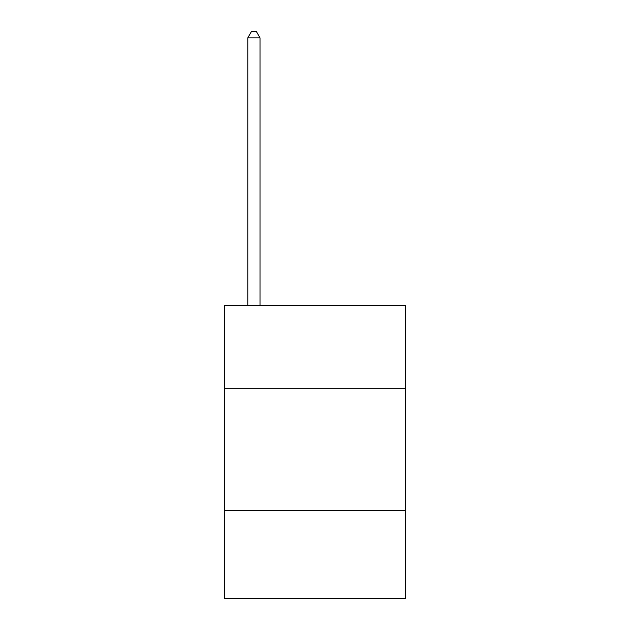 <?xml version="1.0" encoding="UTF-8"?>
<svg xmlns="http://www.w3.org/2000/svg" width="630" height="630" viewBox="0 0 630 630"><rect width="100%" height="100%" fill="white"/><g stroke="black" fill="none" stroke-linecap="round" stroke-linejoin="round"><path stroke-width="0.94" d="M405.429 388.316L405.429 305.227L224.571 305.227L224.571 388.316L405.429 388.316L405.429 598.5L224.571 598.5L224.571 388.316M405.429 510.52L224.571 510.52M260.009 305.227L260.009 37.855L247.795 37.855L247.795 305.227M247.795 37.855L251.457 31.5L256.347 31.5L260.009 37.855"/></g></svg>
